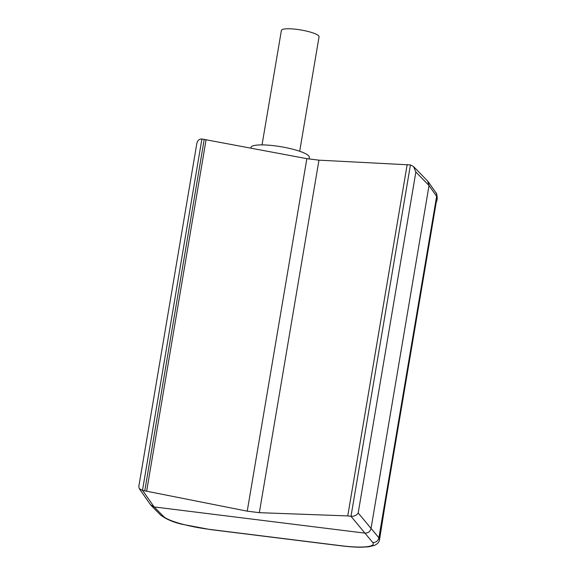 <?xml version="1.0" encoding="UTF-8"?>
<svg xmlns="http://www.w3.org/2000/svg" width="576" height="576" viewBox="0 0 576 576"><rect width="100%" height="100%" fill="white"/><g stroke="black" fill="none" stroke-linecap="round" stroke-linejoin="round"><path stroke-width="0.86" d="M299.693 151.265L319.054 36.792A19.094 3.701 -170.4 0 0 318.73 35.906A19.094 3.701 -170.4 0 0 298.75 29.628A19.094 3.701 -170.4 0 0 281.398 30.42L262.037 144.9M351 516.319L410.436 164.923L413.618 166.644L415.865 172.008L429.034 185.53L371.03 528.487C370.166 531.655 368.093 533.203 364.824 533.124L154.13 506.93L150.566 504.806L139.27 488.671L142.567 490.406L154.13 506.93L163.526 516.427A40.205 7.121 9.4 0 0 209.938 529.416L341.201 545.738A40.205 7.121 9.4 0 0 372.672 542.434L351 516.319C354.298 516.427 356.695 515.311 358.193 512.971L415.865 172.008M427.651 181.051L429.034 185.53L436.622 196.373L378.878 537.79L379.541 539.59L385.085 504.734L379.85 535.666M410.436 164.923L318.96 160.164L306.85 158.659L201.91 138.996C199.224 138.931 197.532 140.422 196.826 143.467L138.794 486.554L139.27 488.671M142.567 490.406L247.226 511.171L259.337 512.676L347.746 515.916L407.182 164.52M350.906 516.312L347.746 515.916M436.774 201.218L436.608 200.095A41.119 7.97 9.6 0 1 436.608 200.102L385.085 504.727A41.119 7.97 9.6 0 1 385.085 504.734A41.119 7.97 9.6 0 1 385.085 504.742M435.787 192.55C436.507 192.694 436.997 194.659 437.249 198.446L436.622 196.373A5.479 5.249 145 0 0 435.787 192.55L428.198 181.706M309.046 159.055L309.305 157.313A29.585 5.731 -170.4 0 0 305.856 153.835A29.585 5.731 -170.4 0 0 273.535 145.663A29.585 5.731 -170.4 0 0 250.97 147.442L250.855 148.054M372.672 542.434A5.479 5.285 139.9 0 0 378.878 537.79L358.193 512.971M146.671 490.99L206.107 139.579M247.226 511.171L306.85 158.659M144.799 490.687L204.228 139.284M142.481 490.392L201.91 138.996M259.337 512.676L318.96 160.164M379.548 539.597C379.253 542.038 377.525 543.974 374.371 545.422L368.734 546.775L361.872 547.2C355.968 547.265 349.15 546.811 341.402 545.854A5.479 1.188 -82.9 0 1 341.201 545.738M341.402 545.854L210.146 529.538A5.479 1.188 -82.9 0 1 209.938 529.416M210.146 529.538L183.053 524.462C173.794 522.497 166.284 519.336 160.502 514.958A5.479 5.242 -44.7 0 0 163.526 516.427M413.618 166.644L427.666 181.066M431.374 231.026L436.608 200.102M437.249 198.446L436.774 201.226M160.502 514.958L151.114 505.462"/></g></svg>
